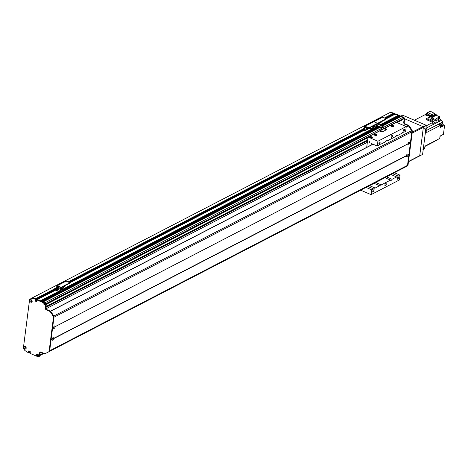 <?xml version="1.0" encoding="UTF-8"?>
<svg xmlns="http://www.w3.org/2000/svg" width="468" height="468" viewBox="0 0 468 468"><rect width="100%" height="100%" fill="white"/><g stroke="black" fill="none" stroke-linecap="round" stroke-linejoin="round"><path stroke-width="0.7" d="M46.034 308.763L367.345 142.284M45.911 307.394L367.538 140.745M367.655 139.862L46.028 306.511M43.916 303.995L44.05 303.872A0.48 0.363 62.6 0 1 44.764 303.779A0.48 0.363 62.6 0 1 44.314 304.335L44.138 304.393M380.981 128.682L44.84 302.849L42.851 302.024M41.997 301.72L41.161 301.298M40.306 301L37.148 299.69M36.837 301.263L35.58 300.585L35.603 299.807L35.609 300.737L36.837 301.263M43.91 302.948L36.756 299.894L36.744 301.679L35.082 301.012L35.106 299.836L36.054 299.239L36.013 299.561L35.492 299.83L36.054 299.239L35.398 298.818A42.044 31.748 -117.4 0 0 31.994 298.028L29.73 299.362M29.11 352.462L28.723 352.656L29.25 352.381L29.034 351.094L28.946 351.749L29.677 351.369M37.785 354.393L37.885 354.504A0.48 0.363 62.6 0 1 38.13 355.382A0.48 0.363 62.6 0 1 37.539 354.709L37.452 354.487M31.76 301.357L31.619 301.164A0.48 0.363 62.6 0 1 31.374 300.286A0.48 0.363 62.6 0 1 31.964 300.959L32 301.088M26.015 347.472L25.997 347.525A0.48 0.363 62.6 0 1 25.29 347.613A0.48 0.363 62.6 0 1 25.74 347.063L25.793 347.075M393.787 114.192L385.538 118.462L393.834 114.192L393.804 113.636L393.255 113.402A42.044 31.748 -117.4 0 0 389.844 112.612L31.959 298.034L389.809 112.618M393.366 115.058L393.453 114.391L393.366 115.075L385.936 118.907M397.999 116.409A0.643 0.486 62.6 0 1 398.11 115.83L398.098 115.467L394.998 114.274M399.69 117.129A0.643 0.486 62.6 0 1 399.807 116.555L398.982 115.924M397.022 122.616L402.849 119.597A1.199 0.907 -117.4 0 0 403.264 118.942L403.311 118.544A0.901 0.679 -117.4 0 0 402.691 117.433L400.672 116.649M36.756 299.894L55.423 290.178M30.233 352.802L29.882 352.749L29.917 353.305L37.066 356.359A1.369 1.03 62.6 0 1 36.299 354.668A1.369 1.03 62.6 0 1 37.539 354.013A1.369 1.03 62.6 0 1 38.493 355.604A1.369 1.03 62.6 0 1 37.393 356.499L37.832 356.686A1.503 1.135 -117.4 0 0 38.698 356.686A1.503 1.135 -117.4 0 0 39.213 355.867L39.593 352.93A1.503 1.135 62.6 0 1 40.108 352.111A1.503 1.135 62.6 0 1 40.968 352.111L44.29 353.527A1.503 1.135 -117.4 0 0 45.057 353.568A39.043 29.478 -117.4 0 0 47.49 352.486A39.043 29.478 -117.4 0 0 48.666 351.831A1.503 1.135 -117.4 0 0 49.14 351.041L53.44 317.497A1.503 1.135 -117.4 0 0 53.206 316.403A39.043 29.478 -117.4 0 0 50.392 311.922A1.503 1.135 -117.4 0 0 49.69 311.331L46.373 309.915A1.503 1.135 62.6 0 1 45.337 308.067L45.712 305.124A1.503 1.135 -117.4 0 0 44.676 303.276L44.232 303.089M55.47 290.201L37.282 299.619L45.203 303.001A1.503 1.135 62.6 0 1 46.238 304.855L45.864 307.792A1.503 1.135 -117.4 0 0 46.899 309.646L50.216 311.062A1.503 1.135 62.6 0 1 50.913 311.647A39.043 29.478 62.6 0 1 53.732 316.134A1.503 1.135 62.6 0 1 53.96 317.222L49.666 350.766A1.503 1.135 62.6 0 1 49.193 351.556A39.043 29.478 62.6 0 1 48.017 352.211L47.49 352.486M54.405 289.733L35.533 299.508M35.428 299.327L34.884 299.093A42.044 31.748 -117.4 0 0 31.502 298.309L29.613 299.432L23.4 347.929L24.822 350.462A42.044 31.748 -117.4 0 0 28.039 352.503L28.671 352.737L30.356 351.866M28.764 352.334L29.291 352.065L28.7 352.223L28.671 352.737M28.7 352.223L30.046 351.526M29.823 351.433L28.484 352.129M28.425 352.018L28.601 350.947L30.256 351.62L30.151 352.843M31.227 299.772A1.369 1.03 62.6 0 1 31.947 302A1.369 1.03 62.6 0 1 30.04 301.187A1.369 1.03 62.6 0 1 31.227 299.772M25.243 346.507A1.369 1.03 62.6 0 1 25.956 348.736A1.369 1.03 62.6 0 1 24.055 347.923A1.369 1.03 62.6 0 1 25.243 346.507M35.931 299.608L54.709 289.873M30.198 351.591L29.244 352.392M31.549 300.175A0.679 0.509 -117.4 0 0 31.023 301.012A0.679 0.509 -117.4 0 0 32.011 300.778A0.679 0.509 -117.4 0 0 31.549 300.175M31.227 300.152A0.679 0.509 -117.4 0 0 31.842 301.339M44.396 303.41A0.679 0.509 -117.4 0 0 43.869 304.247A0.679 0.509 -117.4 0 0 44.852 304.007A0.679 0.509 -117.4 0 0 44.396 303.41M44.074 303.387A0.679 0.509 -117.4 0 0 44.688 304.574M37.861 354.416A0.679 0.509 -117.4 0 0 37.335 355.253A0.679 0.509 -117.4 0 0 38.323 355.019A0.679 0.509 -117.4 0 0 37.861 354.416M37.393 356.499L37.066 356.359M37.539 354.393A0.679 0.509 -117.4 0 0 38.154 355.581M25.564 346.911A0.679 0.509 -117.4 0 0 25.032 347.747A0.679 0.509 -117.4 0 0 26.021 347.508A0.679 0.509 -117.4 0 0 25.564 346.911M25.237 346.887A0.679 0.509 -117.4 0 0 25.857 348.075M31.502 298.309L32.029 298.04A42.044 31.748 62.6 0 1 35.41 298.818L35.954 299.052L54.235 289.581M54.235 289.066L34.884 299.093M40.394 352.024A1.503 1.135 -117.4 0 0 40.113 352.656L39.739 355.598A1.503 1.135 62.6 0 1 39.218 356.411L38.698 356.686M384.825 128.308L386.498 129.022A0.901 0.398 7.3 0 1 386.866 129.408A0.901 0.398 7.3 0 1 386.697 129.607L382.502 131.777A0.901 0.398 -172.7 0 1 381.25 131.742L379.583 131.028L384.825 128.308L386.498 129.022A0.901 0.398 -172.7 0 1 386.866 129.408A0.901 0.398 -172.7 0 1 386.697 129.607L382.502 131.777A0.901 0.398 7.3 0 1 381.25 131.742L379.583 131.028M383.233 127.027L383.052 129.203L396.343 122.323L406.253 126.559L377.933 141.231L368.018 136.995L381.309 130.11L381.484 127.934L383.233 127.027A0.603 0.456 -117.4 0 0 382.818 126.29L378.67 124.517M384.895 129.168L385.977 129.449L384.895 129.168M381.397 130.976L382.479 131.262L381.397 130.976M385.702 129.63L385 129.542M382.204 131.444L381.508 131.356M380.964 130.285A0.603 0.456 62.6 0 1 380.835 129.8L380.987 127.612L375.956 125.459M376.009 125.032L381.069 127.191A0.603 0.456 62.6 0 1 381.484 127.934M375.851 124.734L377.19 124.038M367.24 128.524A0.749 0.363 113.1 0 0 367.69 127.817M368.076 127.98A0.749 0.363 -66.9 0 1 367.585 128.712A0.749 0.363 -66.9 0 1 367.374 128.735A0.749 0.363 -66.9 0 1 367.438 127.711M365.49 127.249L365.303 127.916L365.49 127.249M365.251 129.121L365.063 129.788L365.251 129.121M366.631 128.53L366.444 129.197L366.631 128.53M362.039 129.811A0.901 0.398 7.3 0 0 361.869 130.005A0.901 0.398 7.3 0 0 362.238 130.391L363.811 131.063A0.632 0.474 -117.4 0 0 364.391 130.718L364.941 126.676L368.035 127.963A0.901 0.398 7.3 0 0 369.281 128.004L369.34 127.577A0.901 0.398 -172.7 0 1 368.088 127.536L365.063 126.249A0.603 0.456 -117.4 0 0 364.513 126.576L363.952 130.636L362.296 129.964A0.901 0.398 -172.7 0 1 361.928 129.577A0.901 0.398 -172.7 0 1 362.092 129.384L364.303 128.238M363.847 129.888A0.679 0.298 7.3 0 0 363.747 129.835A0.679 0.298 7.3 0 0 362.916 129.771M382.549 117.187L373.809 121.715L376.828 123.008L373.809 121.715A0.603 0.456 -117.4 0 0 373.464 121.721L382.204 117.187A0.603 0.456 -117.4 0 1 382.549 117.187L385.568 118.48A0.901 0.398 -172.7 0 1 385.942 118.866A0.901 0.398 -172.7 0 1 385.772 119.059L378.08 123.049A0.901 0.398 -172.7 0 1 376.828 123.008A0.901 0.398 -172.7 0 1 377.196 123.394A0.901 0.398 -172.7 0 1 377.032 123.593L369.34 127.577M377.032 123.593L376.974 124.02A0.901 0.398 7.3 0 0 377.144 123.821L377.196 123.394M376.974 124.02L369.281 128.004M363.806 129.408A0.679 0.298 -172.7 0 1 364.081 129.7A0.679 0.298 -172.7 0 1 363.373 129.911A0.679 0.298 -172.7 0 1 362.741 129.531A0.679 0.298 -172.7 0 1 363.121 129.314A0.679 0.298 -172.7 0 1 363.806 129.408M374.821 125.442L374.675 126.588L375.892 125.962L376.038 124.81L374.499 125.301M376.038 124.81L375.71 124.669M372.405 126.383L372.329 126.992L374.505 127.922L374.359 129.074L375.57 128.443L375.722 127.296L373.575 126.12M374.359 129.074L372.107 128.115L370.791 128.794L371.007 127.109M369.556 128.267L370.791 128.794M372.323 126.43L372.107 128.115M369.117 128.062L369.141 128.484L370.223 127.922L370.241 127.507M368.831 128.103L369.106 128.472M368.948 128.554L369.012 128.086M369.141 128.484L369.135 128.062M369.193 128.086L370.276 127.524M373.218 125.968L374.675 126.588M374.505 127.922L375.722 127.296M372.329 126.992L373.546 126.366M55.089 326.939A1.369 0.661 -66.9 0 1 54.159 328.431A1.369 0.661 -66.9 0 1 53.533 328.121A1.369 0.661 -66.9 0 1 53.504 327.758L53.539 327.489A1.369 0.661 -66.9 0 1 54.428 326.02A1.369 0.661 -66.9 0 1 55.125 326.67L407.897 143.887A1.369 0.661 -66.9 0 1 408.78 142.418A1.369 0.661 -66.9 0 1 409.477 143.068L409.441 143.331A1.369 0.661 -66.9 0 1 408.517 144.823A1.369 0.661 -66.9 0 1 407.885 144.513A1.369 0.661 -66.9 0 1 407.862 144.15M53.492 327.6L53.492 327.6A0.679 0.328 113.1 0 0 53.68 327.577A0.679 0.328 113.1 0 0 54.107 326.968A0.679 0.328 113.1 0 0 54.048 326.371M407.938 155.084A1.369 0.661 -66.9 0 1 407.008 156.575A1.369 0.661 -66.9 0 1 406.382 156.265A1.369 0.661 -66.9 0 1 406.359 155.903L406.394 155.633A1.369 0.661 -66.9 0 1 407.277 154.171A1.369 0.661 -66.9 0 1 407.973 154.814L408.897 154.586L407.517 165.35A1.503 1.135 62.6 0 1 407.008 166.163A60.062 45.355 62.6 0 1 406.71 166.315L49.146 351.585A1.503 1.135 -117.4 0 0 49.666 350.766L51.041 340.002L52.036 339.241A1.369 0.661 -66.9 0 1 52.919 337.773A1.369 0.661 -66.9 0 1 53.615 338.422L53.58 338.686A1.369 0.661 -66.9 0 1 52.656 340.177A1.369 0.661 -66.9 0 1 52.024 339.867A1.369 0.661 -66.9 0 1 52.001 339.511M406.341 155.745L406.341 155.745A0.679 0.328 113.1 0 0 406.534 155.721A0.679 0.328 113.1 0 0 406.961 155.113A0.679 0.328 113.1 0 0 406.903 154.516M407.844 143.992A0.679 0.328 113.1 0 0 407.85 143.992A0.679 0.328 113.1 0 0 408.037 143.974A0.679 0.328 113.1 0 0 408.465 143.36A0.679 0.328 113.1 0 0 408.406 142.763M51.983 339.347A0.679 0.328 113.1 0 0 51.989 339.347A0.679 0.328 113.1 0 0 52.176 339.329A0.679 0.328 113.1 0 0 52.603 338.715A0.679 0.328 113.1 0 0 52.545 338.118M52.58 327.998L53.487 327.53M52.036 339.241L51.076 339.739L52.551 328.255L53.504 327.758M409.441 143.331L410.401 142.839L408.933 154.323L407.973 154.814M409.254 143.19L410.401 142.839M406.206 126.939L408.447 125.863A60.062 45.355 62.6 0 1 411.553 130.666L53.703 316.081A1.503 1.135 -117.4 0 1 53.96 317.222L52.586 327.986L53.539 327.489M409.477 143.068L410.296 142.652M53.58 338.686L406.359 155.903M51.076 339.75L51.977 339.282M53.399 338.545L406.335 155.674M406.394 155.633L53.615 338.422M411.553 130.666A1.503 1.135 62.6 0 1 411.817 131.806L410.436 142.57M407.751 154.943L408.792 154.405M55.125 326.67L407.897 143.887M54.902 326.799L407.839 143.922M384.959 118.217L394.43 113.548L393.26 113.402A42.044 31.748 -117.4 0 0 393.249 113.402M394.43 113.548L385.211 118.328M404.703 167.357A39.043 29.478 -117.4 0 0 405.867 166.795A39.043 29.478 -117.4 0 0 407.043 166.14A1.503 1.135 -117.4 0 0 407.517 165.35L411.817 131.806A1.503 1.135 -117.4 0 0 411.583 130.712A39.043 29.478 -117.4 0 0 408.769 126.231A1.503 1.135 -117.4 0 0 408.476 125.904M408.336 125.793A1.503 1.135 -117.4 0 0 408.067 125.646L404.75 124.231A1.503 1.135 62.6 0 1 403.714 122.376L404.089 119.439A1.503 1.135 -117.4 0 0 403.053 117.585L395.132 114.204L395.524 114.005M395.571 113.935L385.925 118.977M395.659 113.935L403.58 117.316A1.503 1.135 62.6 0 1 404.615 119.164L404.241 122.107A1.503 1.135 -117.4 0 0 405.276 123.956L408.593 125.371A1.503 1.135 62.6 0 1 409.289 125.962A39.043 29.478 62.6 0 1 412.109 130.443A1.503 1.135 62.6 0 1 412.337 131.537L408.043 165.075A1.503 1.135 62.6 0 1 407.57 165.871A39.043 29.478 62.6 0 1 406.394 166.526L405.867 166.795M393.869 114.151L394.389 113.87M393.255 113.402L384.409 117.983L393.787 113.133L394.331 113.367M393.98 114.116L393.892 114.806M389.891 112.618L390.4 112.349A42.044 31.748 62.6 0 1 393.787 113.133M369.679 137.247A1.351 0.597 -172.7 0 1 369.884 137.083A1.351 0.597 -172.7 0 1 371.27 136.989A1.351 0.597 -172.7 0 1 372.294 137.58M369.913 136.814A1.351 0.597 -172.7 0 1 371.452 136.755A1.351 0.597 -172.7 0 1 372.347 137.452A1.351 0.597 -172.7 0 1 370.925 137.873A1.351 0.597 -172.7 0 1 369.661 137.106A1.351 0.597 -172.7 0 1 369.913 136.814M370.375 137.294A0.737 0.328 7.3 0 0 370.235 137.452A0.737 0.328 7.3 0 0 370.925 137.873A0.737 0.328 7.3 0 0 371.703 137.639A0.737 0.328 7.3 0 0 371.218 137.259A0.737 0.328 7.3 0 0 370.375 137.294M374.312 134.843A1.351 0.597 -172.7 0 1 374.511 134.679A1.351 0.597 -172.7 0 1 375.903 134.591A1.351 0.597 -172.7 0 1 376.927 135.182M374.546 134.415A1.351 0.597 -172.7 0 1 376.085 134.357A1.351 0.597 -172.7 0 1 376.974 135.047A1.351 0.597 -172.7 0 1 375.558 135.474A1.351 0.597 -172.7 0 1 374.295 134.708A1.351 0.597 -172.7 0 1 374.546 134.415M375.008 134.889A0.737 0.328 7.3 0 0 374.868 135.053A0.737 0.328 7.3 0 0 375.558 135.468A0.737 0.328 7.3 0 0 376.336 135.24A0.737 0.328 7.3 0 0 375.845 134.86A0.737 0.328 7.3 0 0 375.008 134.889M391.271 126.056A1.351 0.597 -172.7 0 1 391.47 125.892A1.351 0.597 -172.7 0 1 392.863 125.804A1.351 0.597 -172.7 0 1 393.88 126.395M391.505 125.629A1.351 0.597 -172.7 0 1 393.044 125.57A1.351 0.597 -172.7 0 1 393.933 126.266A1.351 0.597 -172.7 0 1 392.517 126.688A1.351 0.597 -172.7 0 1 391.254 125.921A1.351 0.597 -172.7 0 1 391.505 125.629M391.968 126.103A0.737 0.328 7.3 0 0 391.827 126.266A0.737 0.328 7.3 0 0 392.517 126.682A0.737 0.328 7.3 0 0 393.29 126.454A0.737 0.328 7.3 0 0 392.804 126.073A0.737 0.328 7.3 0 0 391.968 126.103M385.591 129.648L385.111 129.583M382.093 131.455L381.613 131.397M368.018 136.995L366.696 147.356M361.249 189.873L361.179 190.406L371.089 194.641L371.709 189.832L366.146 187.457A0.603 0.456 62.6 0 1 366.034 187.393M369.831 141.564L369.948 141.944M369.509 141.278A0.62 0.468 62.6 0 1 369.726 142.377A0.62 0.468 62.6 0 1 369.158 141.278A0.62 0.468 62.6 0 1 369.509 141.278M406.253 126.559L405.639 131.362L403.82 132.304A1.65 0.796 -66.9 0 0 403.562 132.005A1.65 0.796 -66.9 0 0 403.1 132.052A1.65 0.796 -66.9 0 0 402.211 133.14L397.701 135.474A1.65 0.796 -66.9 0 0 397.443 135.176A1.65 0.796 -66.9 0 0 396.981 135.223A1.65 0.796 -66.9 0 0 396.092 136.311L386.866 141.09A1.65 0.796 -66.9 0 0 386.603 140.792A1.65 0.796 -66.9 0 0 386.147 140.839A1.65 0.796 -66.9 0 0 385.252 141.927L380.747 144.261A1.65 0.796 -66.9 0 0 380.484 143.963A1.65 0.796 -66.9 0 0 380.028 144.009A1.65 0.796 -66.9 0 0 379.133 145.098L377.319 146.039L377.933 141.231M379.63 142.015A1 0.48 -66.9 0 1 379.905 141.985A1 0.48 -66.9 0 1 379.957 143.091A1 0.48 -66.9 0 1 379.121 143.822A1 0.48 -66.9 0 1 378.981 142.962A1 0.48 -66.9 0 1 379.63 142.015M404.1 129.338A1 0.48 -66.9 0 1 404.381 129.303A1 0.48 -66.9 0 1 404.434 130.414A1 0.48 -66.9 0 1 403.597 131.139A1 0.48 -66.9 0 1 403.457 130.279A1 0.48 -66.9 0 1 404.1 129.338M391.886 135.498A1.199 0.579 -66.9 0 1 392.225 135.457A1.199 0.579 -66.9 0 1 392.283 136.791A1.199 0.579 -66.9 0 1 391.277 137.668A1.199 0.579 -66.9 0 1 391.113 136.633A1.199 0.579 -66.9 0 1 391.886 135.498M371.089 194.641L399.415 179.969L400.029 175.161L394.465 172.786A0.603 0.456 -117.4 0 1 394.354 172.721M385.731 183.567A1.199 0.579 -66.9 0 1 386.065 183.532A1.199 0.579 -66.9 0 1 386.129 184.86A1.199 0.579 -66.9 0 1 385.123 185.737A1.199 0.579 -66.9 0 1 384.953 184.702A1.199 0.579 -66.9 0 1 385.731 183.567M373.47 190.084A1 0.48 -66.9 0 1 373.751 190.055A1 0.48 -66.9 0 1 373.797 191.166A1 0.48 -66.9 0 1 372.967 191.892A1 0.48 -66.9 0 1 372.826 191.032A1 0.48 -66.9 0 1 373.47 190.084M397.946 177.407A1 0.48 -66.9 0 1 398.221 177.378A1 0.48 -66.9 0 1 398.274 178.483A1 0.48 -66.9 0 1 397.437 179.209A1 0.48 -66.9 0 1 397.303 178.349A1 0.48 -66.9 0 1 397.946 177.407M369.468 185.615L375.137 188.06A1.65 0.796 -66.9 0 1 373.786 189.195A1.65 0.796 -66.9 0 1 373.522 188.891L367.842 186.457M386.866 141.09L386.205 140.809M386.428 176.828L392.09 179.273A1.65 0.796 -66.9 0 1 390.739 180.408A1.65 0.796 -66.9 0 1 390.482 180.11L384.801 177.67M403.82 132.304L403.164 132.023M397.701 135.474L397.045 135.194M392.541 173.657L398.209 176.103A1.65 0.796 -66.9 0 1 396.858 177.237A1.65 0.796 -66.9 0 1 396.601 176.939L390.92 174.5M380.747 144.261L380.092 143.98M375.588 182.444L381.256 184.889A1.65 0.796 -66.9 0 1 379.899 186.024A1.65 0.796 -66.9 0 1 379.642 185.726L373.961 183.286M371.065 145.092L371.206 143.992A0.603 0.456 62.6 0 1 371.756 143.664L377.319 146.039M398.209 176.103L400.029 175.161M375.137 188.06L379.642 185.726M392.09 179.273L396.601 176.939M381.256 184.889L390.482 180.11M371.709 189.832L373.522 188.891M423.189 126.717L423.394 127.085L426.278 125.594L426.073 125.219L423.189 126.717L404.615 118.784L422.943 126.612L412.261 132.151M412.127 133.175L423.359 127.354A0.603 0.456 -117.4 0 0 422.943 126.612M423.359 127.354L419.732 155.663L408.5 161.483M419.182 155.99A0.603 0.456 -117.4 0 0 419.732 155.663M423.195 149.649L423.979 149.245A2.1 1.585 -117.4 0 0 424.704 148.104L424.95 146.139L439.727 138.487L440.031 136.094L443.442 134.328L444.6 125.278L441.804 126.723L442.09 124.465A138.148 104.311 -117.4 0 0 440.084 123.423L442.88 121.972A138.148 104.311 -117.4 0 0 442.845 121.955A1.65 1.246 62.6 0 1 441.78 120.153L438.37 121.92A1.65 1.246 62.6 0 1 438.376 121.826A138.148 104.311 -117.4 0 0 438.504 119.475L436.176 120.68M440.253 126.085A1.141 0.86 62.6 0 1 440.166 126.764L440.347 125.371L427.231 132.163A138.148 104.311 62.6 0 0 426.775 131.923A138.148 104.311 62.6 0 1 427.231 132.163L426.711 132.438L426.962 130.478A2.1 1.585 -117.4 0 0 425.95 128.144M414.391 120.235L424.956 114.759L427.003 115.631L427.442 115.409L425.506 114.584L425.576 114.046L427.541 113.028M433.9 118.837L436.281 119.855L436.03 121.838L432.783 123.517A138.148 104.311 -117.4 0 0 432.841 122.405L426.249 125.822M432.841 122.405L426.202 119.568L426.319 118.661L433.04 121.534L432.783 123.517M438.44 120.703L440.528 119.621A1.351 1.018 62.6 0 1 439.598 117.954L439.745 116.778L436.34 118.544L438.504 119.475M439.745 116.778L436.24 115.28L432.134 117.409L427.442 115.409M425.605 115.034A1.141 0.86 62.6 0 1 426.219 115.298M426.635 115.473A1.141 0.86 -117.4 0 0 425.506 114.993M427.179 115.543A1.053 0.796 -117.4 0 0 426.98 115.21M424.909 146.461L434.632 141.424A138.148 104.311 -117.4 0 0 434.702 141.09M435.538 140.657L436.381 140.517A138.148 104.311 -117.4 0 0 436.451 140.184M435.924 140.458A138.148 104.311 62.6 0 1 435.854 140.792M440.002 136.486L441.008 135.585M424.704 148.104L423.3 148.824L425.558 131.198A2.1 1.585 62.6 0 0 424.107 128.606M440.476 126.652L441.277 126.998L441.57 124.734L442.09 124.465M441.277 126.998L440.055 127.629L440.166 126.764M440.148 126.91A1.141 0.86 -117.4 0 0 440.312 125.629M440.002 125.19A1.141 0.86 -117.4 0 0 439.423 124.886M440.347 125.371A138.148 104.311 -117.4 0 0 438.329 124.324L438.674 124.143A138.148 104.311 62.6 0 1 438.686 124.143L439.557 123.692A138.148 104.311 62.6 0 1 441.57 124.734M440.318 126.717A1.053 0.796 -117.4 0 0 439.382 124.868M442.88 121.972L442.705 123.341A1.199 0.907 62.6 0 0 443.535 124.821L444.6 125.278M434.556 113.999L436.311 114.748L436.24 115.28M440.528 119.621L441.78 120.153M436.311 114.748L432.198 116.877L432.134 117.409M432.198 116.877L425.576 114.046M440.406 127.448L440.095 127.319L440.406 127.448M438.674 124.143L438.633 124.476L438.686 124.143M439.411 124.833L439.557 123.692M431.59 116.023L434.433 114.941L434.62 113.472L431.777 114.555L431.59 116.023L427.436 113.864L427.623 112.396L430.466 111.314L434.62 113.472M431.777 114.555L427.623 112.396M439.897 137.159A0.825 0.626 -117.4 0 0 439.99 136.434M438.463 120.34A0.825 0.626 -117.4 0 0 438.487 119.896M438.165 119.328A0.825 0.626 -117.4 0 0 437.679 119.118M426.319 118.661L429.647 117.018M433.04 121.534L436.281 119.855M433.789 119.668L432.49 120.346L428.84 118.784L429.021 117.345L430.326 116.667L433.976 118.228L433.789 119.668M433.976 118.228L432.672 118.901L432.49 120.346M432.672 118.901L429.021 117.345M423.3 148.824A2.1 1.585 62.6 0 1 422.581 149.971M423.394 127.085L419.702 155.932L419.369 156.072M426.278 125.594L422.586 154.434L419.702 155.932M419.422 156.096L422.586 154.434M400.819 116.134L402.62 115.204L426.073 125.219M385.772 119.059L385.714 119.486A0.901 0.398 7.3 0 0 385.884 119.293L385.942 118.866M385.714 119.486L378.027 123.476L378.08 123.049M377.179 123.552A0.901 0.398 7.3 0 0 378.027 123.476M365.063 126.249L373.809 121.715A0.603 0.456 -117.4 0 0 373.464 121.721L364.724 126.249M379.858 122.932L381.654 122.002A0.632 0.474 -117.4 0 0 381.87 121.662L381.9 121.469M373.698 126.319L374.008 126.307M378.279 126.454L378.197 127.085L378.899 126.717M378.197 127.085L375.74 126.038M377.044 123.973L378.513 124.599L379.729 123.973L379.876 122.821L378.337 123.312M379.876 122.821L379.548 122.686M378.659 123.453L378.513 124.599M54.358 289.23A0.901 0.398 7.3 0 0 54.194 289.423A0.901 0.398 7.3 0 0 54.563 289.809L56.131 290.482A0.632 0.474 -117.4 0 0 56.71 290.137L57.266 286.094L60.354 287.387A0.901 0.398 7.3 0 0 61.606 287.422L61.659 286.995A0.901 0.398 -172.7 0 1 60.407 286.96L57.388 285.667A0.603 0.456 -117.4 0 0 56.833 285.995L56.271 290.055L54.616 289.382A0.901 0.398 -172.7 0 1 54.247 288.996A0.901 0.398 -172.7 0 1 54.417 288.803L56.622 287.656M56.172 289.306A0.679 0.298 7.3 0 0 56.072 289.259A0.679 0.298 7.3 0 0 55.242 289.189M362.384 130.455L69.147 282.426A0.901 0.398 -172.7 0 1 69.521 282.812A0.901 0.398 -172.7 0 1 69.352 283.011L61.659 286.995M69.352 283.011L69.299 283.438A0.901 0.398 7.3 0 0 69.463 283.239L69.521 282.812M69.299 283.438L61.606 287.422M69.153 282.426L66.128 281.139A0.603 0.456 -117.4 0 0 65.783 281.139L57.043 285.667M56.125 288.832A0.679 0.298 -172.7 0 1 56.4 289.119A0.679 0.298 -172.7 0 1 55.692 289.329A0.679 0.298 -172.7 0 1 55.06 288.949A0.679 0.298 -172.7 0 1 55.44 288.733A0.679 0.298 -172.7 0 1 56.125 288.832M63.443 286.884L65.233 285.954A0.632 0.474 -117.4 0 0 65.456 285.609L65.479 285.416M58.453 286.802L58.19 287.75L58.453 286.802M58.213 288.668L57.95 289.622L58.213 288.668M57.658 286.235L57.266 286.434L56.803 290.066L57.429 290.335L58.658 289.704L59.026 286.82M61.922 289.885L61.776 291.032L62.987 290.406L63.139 289.253L61.922 289.885L59.746 288.955L59.916 287.621L62.022 288.779M61.776 291.032L58.658 289.704M57.266 286.434L58.284 286.504M62.238 287.399L62.092 288.551L63.309 287.919L63.455 286.773L61.916 287.264M63.455 286.773L63.127 286.632M57.429 290.335L57.897 286.703M60.992 288.077L63.139 289.253M60.963 288.329L59.746 288.955M367.608 140.201L45.981 306.85M31.959 300.988L31.619 301.164M31.982 301.059L31.684 301.216M367.573 140.47L45.946 307.119L367.573 140.476M45.975 306.909L367.602 140.26M43.928 304.03L44.671 303.644L43.928 304.03M44.021 303.937L44.641 303.615M44.05 303.872L44.606 303.586M44.314 304.335L44.834 304.065M44.249 304.323L44.834 304.024L44.244 304.323M46.116 303.995L367.994 137.218M396.56 122.417L403.264 118.942M45.969 303.697L380.894 130.162M382.976 129.08L403.311 118.544M383.163 127.548L402.691 117.433M42.904 302.024L380.18 127.267M382.409 126.114L400.754 116.608M42.325 301.778L379.606 127.021M381.829 125.869L399.807 116.555M42.295 301.761L379.571 127.003M381.8 125.851L399.824 116.514M42.091 301.673L379.367 126.916M381.59 125.763L399.853 116.304M41.939 301.608L379.215 126.851M381.443 125.699L399.789 116.193M41.213 301.298L61.361 290.856M63.045 289.99L373.944 128.899M375.623 128.027L377.781 126.91M380.718 125.389L399.064 115.883M40.634 301.053L60.787 290.61M63.116 289.405L373.37 128.653M375.699 127.442L377.208 126.664M380.139 125.143L398.11 115.83M40.605 301.041L60.752 290.599M63.121 289.37L373.335 128.636M375.705 127.413L377.173 126.647M380.11 125.132L398.133 115.789M40.394 300.953L60.547 290.511M63.045 289.218L373.131 128.548M375.628 127.255L376.968 126.559M379.899 125.044L398.157 115.578M40.242 300.889L60.395 290.447M62.893 289.154L372.978 128.484M375.476 127.191L376.816 126.495M379.747 124.979L398.098 115.467M69.504 282.924L363.145 130.777M35.925 300.871L36.738 300.45M35.86 300.772L36.609 300.386M35.796 300.678L36.58 300.269M35.58 300.585L36.609 300.046M35.515 300.474L55.399 290.172M69.516 282.853L363.08 130.748M36.013 299.567L54.715 289.879M68.79 282.274L362.086 130.309M68.539 282.169L361.916 130.157M67.995 281.935L361.916 129.642L67.989 281.935M35.398 298.818L54.241 289.054M31.994 298.028L389.844 112.612M39.78 355.27L43.664 353.264M37.528 354.627L37.832 354.469M37.539 354.709L37.92 354.51M40.108 352.696L41.12 352.176M39.833 354.873L43.267 353.094M44.676 303.276L45.203 303.001M29.934 352.749L30.262 352.579M35.504 300.55L34.983 300.825M35.609 300.737L35.082 301.012M39.739 355.598L39.213 355.867M41.085 352.158L39.593 352.93M49.193 351.556L48.666 351.831M408.043 165.075L49.14 351.041M412.337 131.537L53.44 317.497M53.732 316.134L53.206 316.403M50.913 311.647L50.392 311.922M50.216 311.062L49.69 311.331M46.899 309.646L46.373 309.915M45.864 307.792L45.337 308.067M46.238 304.855L45.712 305.124M382.976 129.033L381.227 129.934M382.818 126.29L381.069 127.191M362.238 130.391L362.296 129.964M368.088 127.536L368.035 127.963M368.784 128.443L364.391 130.718M49.169 351.573L407.008 166.163M50.532 311.226L372.949 144.173M50.591 311.279L373.037 144.208M406.195 127.027L408.447 125.863M403.053 117.585L403.58 117.316M404.089 119.439L404.615 119.164M403.714 122.376L404.241 122.107M404.75 124.231L405.276 123.956M408.067 125.646L408.593 125.371M408.769 126.231L409.289 125.962M411.583 130.712L412.109 130.443M407.043 166.14L407.57 165.871M371.206 143.992L371.803 143.682M392.652 173.727L394.465 172.786M369.574 185.685L374.078 183.345M386.533 176.898L391.037 174.564M375.693 182.514L384.918 177.729M366.146 187.457L367.965 186.516M426.962 130.478L425.558 131.198M442.845 121.955L426.974 130.174M438.376 121.826L426.038 128.214M439.598 117.954L437.498 119.042M443.535 124.821L441.938 125.646M442.705 123.341L441.318 124.055M381.87 121.662L379.741 122.768M54.563 289.809L54.616 289.382M66.128 281.139L57.388 285.667M60.407 286.96L60.354 287.387M65.456 285.609L63.32 286.714M367.573 140.505L45.946 307.154M367.93 137.686L46.227 304.375M400.702 116.608L382.379 126.103M380.156 127.255L42.875 302.012M399.011 115.883L380.689 125.377M377.758 126.898L375.628 127.998M373.92 128.887L63.045 289.961M61.337 290.844L41.184 301.287M395.05 114.204L385.93 118.93M363.098 130.759L69.51 282.877M394.36 113.917L385.562 118.474M54.744 289.891L35.457 299.877M44.01 353.41L39.733 355.627M36.674 299.894L37.194 299.619M29.882 352.749L30.268 352.55M361.928 129.577L361.869 130.005M369.562 128.273L364.174 131.063M408.289 125.804L406.212 126.881M372.891 144.144L50.474 311.202M408.47 161.717L419.527 155.99M54.247 288.996L54.194 289.423M57.073 290.183L56.493 290.482"/></g></svg>
